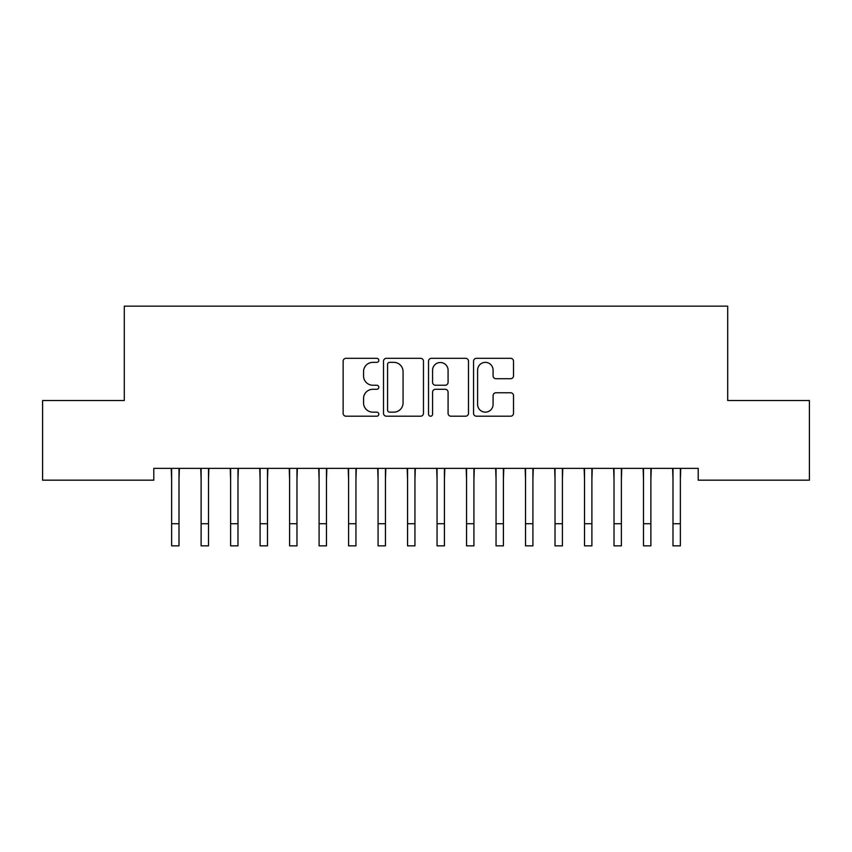 <?xml version="1.0" encoding="UTF-8"?>
<svg xmlns="http://www.w3.org/2000/svg" width="852" height="852" viewBox="0 0 852 852"><rect width="100%" height="100%" fill="white"/><g stroke="black" fill="none" stroke-linecap="round" stroke-linejoin="round"><path stroke-width="1.28" d="M378.81 360.343A2.023 2.023 0 0 0 376.786 358.309L346.029 358.309A2.897 2.897 0 0 0 343.132 361.205L343.132 413.316A2.897 2.897 0 0 0 346.029 416.213L376.786 416.213A2.023 2.023 0 0 0 378.81 414.189A2.023 2.023 0 0 0 376.786 412.155L372.803 412.155A9.265 9.265 0 0 1 363.548 402.889L363.548 398.555A9.265 9.265 0 0 1 372.803 389.289L376.786 389.289A2.023 2.023 0 0 0 378.81 387.266A2.023 2.023 0 0 0 376.786 385.232L372.803 385.232A9.265 9.265 0 0 1 363.548 375.977L363.548 371.632A9.265 9.265 0 0 1 372.803 362.366L376.786 362.366A2.023 2.023 0 0 0 378.81 360.343M510.604 378.725A2.897 2.897 0 0 0 513.5 375.828L513.5 361.205A2.897 2.897 0 0 0 510.604 358.309L476.438 358.309A2.897 2.897 0 0 0 473.552 361.205L473.552 413.316A2.897 2.897 0 0 0 476.438 416.213L510.604 416.213A2.897 2.897 0 0 0 513.5 413.316L513.5 395.658A2.897 2.897 0 0 0 510.604 392.761L495.981 392.761A2.897 2.897 0 0 0 493.084 395.658L493.084 404.412A7.743 7.743 0 0 1 485.342 412.155A7.743 7.743 0 0 1 477.599 404.412L477.599 370.109A7.743 7.743 0 0 1 485.342 362.366A7.743 7.743 0 0 1 493.084 370.109L493.084 375.828A2.897 2.897 0 0 0 495.981 378.725L510.604 378.725M698.214 468.366L153.786 468.366L153.786 480.166L42.6 480.166L42.6 400.536L124.296 400.536L124.296 306.156L727.704 306.156L727.704 400.536L809.4 400.536L809.4 480.166L698.214 480.166L698.214 468.366M423.465 361.205A2.897 2.897 0 0 0 420.568 358.309L386.414 358.309A2.897 2.897 0 0 0 383.517 361.205L383.517 413.316A2.897 2.897 0 0 0 386.414 416.213L420.568 416.213A2.897 2.897 0 0 0 423.465 413.316L423.465 361.205M431.432 358.309L465.586 358.309A2.897 2.897 0 0 1 468.483 361.205L468.483 413.316A2.897 2.897 0 0 1 465.586 416.213L450.964 416.213A2.897 2.897 0 0 1 448.077 413.316L448.077 392.186A2.897 2.897 0 0 0 445.181 389.289L435.478 389.289A2.897 2.897 0 0 0 432.582 392.186L432.582 414.189A2.023 2.023 0 0 1 430.558 416.213A2.023 2.023 0 0 1 428.535 414.189L428.535 361.205A2.897 2.897 0 0 1 431.432 358.309M389.598 362.366A2.023 2.023 0 0 0 387.575 364.39L387.575 410.132A2.023 2.023 0 0 0 389.598 412.155L393.794 412.155A9.265 9.265 0 0 0 403.06 402.889L403.06 371.632A9.265 9.265 0 0 0 393.794 362.366L389.598 362.366M448.077 370.258A7.743 7.743 0 0 0 440.335 362.515A7.743 7.743 0 0 0 432.582 370.258L432.582 382.346A2.897 2.897 0 0 0 435.478 385.232L445.181 385.232A2.897 2.897 0 0 0 448.077 382.346L448.077 370.258M179.005 479.484L179.378 468.366M171.625 479.484L171.252 468.366M171.625 523.724L179.005 523.724L179.005 545.844L171.625 545.844L171.625 469.292M179.005 523.724L179.005 469.292M208.495 479.484L208.868 468.366M201.125 479.484L200.742 468.366M237.985 479.484L238.358 468.366M230.615 479.484L230.242 468.366M201.125 523.724L208.495 523.724L208.495 545.844L201.125 545.844L201.125 469.292M208.495 523.724L208.495 469.292M230.615 523.724L237.985 523.724L237.985 545.844L230.615 545.844L230.615 469.292M237.985 523.724L237.985 469.292M267.475 479.484L267.858 468.366M260.105 479.484L259.732 468.366M296.975 479.484L297.348 468.366M289.595 479.484L289.222 468.366M260.105 523.724L267.475 523.724L267.475 545.844L260.105 545.844L260.105 469.292M267.475 523.724L267.475 469.292M289.595 523.724L296.975 523.724L296.975 545.844L289.595 545.844L289.595 469.292M296.975 523.724L296.975 469.292M326.465 479.484L326.838 468.366M319.095 479.484L318.712 468.366M319.095 523.724L326.465 523.724L326.465 545.844L319.095 545.844L319.095 469.292M326.465 523.724L326.465 469.292M355.955 479.484L356.328 468.366M348.585 479.484L348.212 468.366M348.585 523.724L355.955 523.724L355.955 545.844L348.585 545.844L348.585 469.292M355.955 523.724L355.955 469.292M385.445 479.484L385.818 468.366M378.075 479.484L377.702 468.366M414.945 479.484L415.318 468.366M407.565 479.484L407.192 468.366M444.435 479.484L444.808 468.366M437.055 479.484L436.682 468.366M473.925 479.484L474.298 468.366M466.555 479.484L466.182 468.366M503.415 479.484L503.788 468.366M496.045 479.484L495.672 468.366M532.905 479.484L533.288 468.366M525.535 479.484L525.162 468.366M562.405 479.484L562.778 468.366M555.025 479.484L554.652 468.366M378.075 523.724L385.445 523.724L385.445 545.844L378.075 545.844L378.075 469.292M385.445 523.724L385.445 469.292M407.565 523.724L414.945 523.724L414.945 545.844L407.565 545.844L407.565 469.292M414.945 523.724L414.945 469.292M437.055 523.724L444.435 523.724L444.435 545.844L437.055 545.844L437.055 469.292M444.435 523.724L444.435 469.292M466.555 523.724L473.925 523.724L473.925 545.844L466.555 545.844L466.555 469.292M473.925 523.724L473.925 469.292M496.045 523.724L503.415 523.724L503.415 545.844L496.045 545.844L496.045 469.292M503.415 523.724L503.415 469.292M525.535 523.724L532.905 523.724L532.905 545.844L525.535 545.844L525.535 469.292M532.905 523.724L532.905 469.292M555.025 523.724L562.405 523.724L562.405 545.844L555.025 545.844L555.025 469.292M562.405 523.724L562.405 469.292M591.895 479.484L592.268 468.366M584.525 479.484L584.142 468.366M584.525 523.724L591.895 523.724L591.895 545.844L584.525 545.844L584.525 469.292M591.895 523.724L591.895 469.292M621.385 479.484L621.758 468.366M614.015 479.484L613.642 468.366M614.015 523.724L621.385 523.724L621.385 545.844L614.015 545.844L614.015 469.292M621.385 523.724L621.385 469.292M650.875 479.484L651.258 468.366M643.505 479.484L643.132 468.366M643.505 523.724L650.875 523.724L650.875 545.844L643.505 545.844L643.505 469.292M650.875 523.724L650.875 469.292M680.375 479.484L680.748 468.366M672.995 479.484L672.622 468.366M672.995 523.724L680.375 523.724L680.375 545.844L672.995 545.844L672.995 469.292M680.375 523.724L680.375 469.292"/></g></svg>
